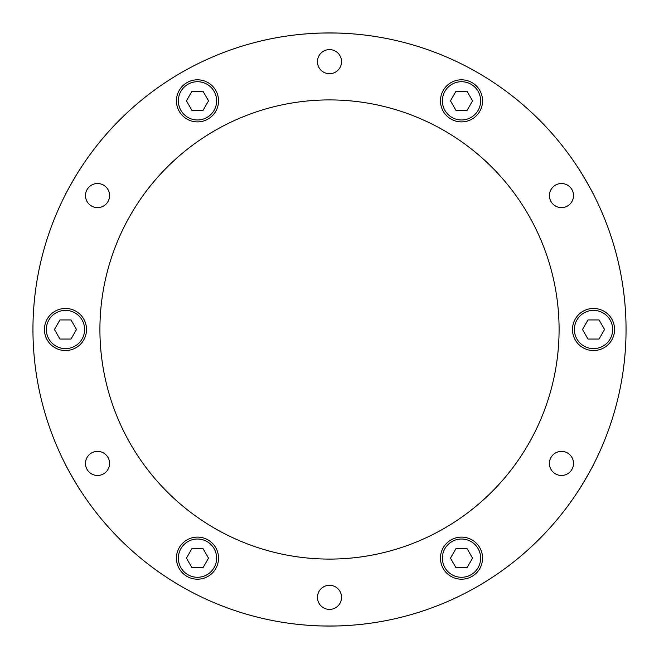 <?xml version="1.0" encoding="UTF-8"?>
<svg xmlns="http://www.w3.org/2000/svg" width="659" height="659" viewBox="0 0 659 659"><rect width="100%" height="100%" fill="white"/><g stroke="black" fill="none" stroke-linecap="round" stroke-linejoin="round"><path stroke-width="0.99" d="M593.627 464.323C594.476 463.714 578.215 491.878 578.322 490.831C578.223 491.869 594.484 463.705 593.627 464.323M344.805 625.655C345.761 626.083 313.231 626.083 314.195 625.655C313.239 626.083 345.769 626.083 344.805 625.655M80.678 490.831C80.777 491.869 64.516 463.705 65.373 464.323C64.524 463.714 80.785 491.878 80.678 490.831M578.322 168.169C578.223 167.131 594.484 195.295 593.627 194.677C594.476 195.286 578.215 167.122 578.322 168.169M314.195 33.345C313.239 32.917 345.769 32.917 344.805 33.345C345.761 32.917 313.231 32.917 314.195 33.345M65.373 194.677C64.524 195.286 80.785 167.122 80.678 168.169C80.777 167.131 64.516 195.295 65.373 194.677M626.05 329.5A296.55 296.55 0 0 1 329.5 626.05A296.55 296.55 0 0 1 32.95 329.5A296.55 296.55 0 0 1 329.5 32.95A296.55 296.55 0 0 1 626.05 329.5M99.913 329.5A229.587 229.587 0 0 1 329.5 99.913A229.587 229.587 0 0 1 559.087 329.5A229.587 229.587 0 0 1 329.5 559.087A229.587 229.587 0 0 1 99.913 329.5M572.482 329.5A21.047 21.047 0 0 1 593.528 308.453A21.047 21.047 0 0 1 614.567 329.5A21.047 21.047 0 0 1 593.528 350.547A21.047 21.047 0 0 1 572.482 329.5M440.467 100.843A21.047 21.047 0 0 1 461.514 79.805A21.047 21.047 0 0 1 482.561 100.843A21.047 21.047 0 0 1 461.514 121.89A21.047 21.047 0 0 1 440.467 100.843M176.439 100.843A21.047 21.047 0 0 1 197.486 79.805A21.047 21.047 0 0 1 218.533 100.843A21.047 21.047 0 0 1 197.486 121.89A21.047 21.047 0 0 1 176.439 100.843M44.433 329.5A21.047 21.047 0 0 1 65.472 308.453A21.047 21.047 0 0 1 86.518 329.5A21.047 21.047 0 0 1 65.472 350.547A21.047 21.047 0 0 1 44.433 329.5M176.439 558.157A21.047 21.047 0 0 1 197.486 537.11A21.047 21.047 0 0 1 218.533 558.157A21.047 21.047 0 0 1 197.486 579.195A21.047 21.047 0 0 1 176.439 558.157M440.467 558.157A21.047 21.047 0 0 1 461.514 537.11A21.047 21.047 0 0 1 482.561 558.157A21.047 21.047 0 0 1 461.514 579.195A21.047 21.047 0 0 1 440.467 558.157M549.417 195.575A12.051 12.051 0 0 1 561.468 183.523A12.051 12.051 0 0 1 573.519 195.575A12.051 12.051 0 0 1 561.468 207.626A12.051 12.051 0 0 1 549.417 195.575M317.449 61.649A12.051 12.051 0 0 1 329.5 49.598A12.051 12.051 0 0 1 341.551 61.649A12.051 12.051 0 0 1 329.5 73.701A12.051 12.051 0 0 1 317.449 61.649M85.481 195.575A12.051 12.051 0 0 1 97.532 183.523A12.051 12.051 0 0 1 109.583 195.575A12.051 12.051 0 0 1 97.532 207.626A12.051 12.051 0 0 1 85.481 195.575M85.481 463.425A12.051 12.051 0 0 1 97.532 451.374A12.051 12.051 0 0 1 109.583 463.425A12.051 12.051 0 0 1 97.532 475.477A12.051 12.051 0 0 1 85.481 463.425M317.449 597.351A12.051 12.051 0 0 1 329.5 585.299A12.051 12.051 0 0 1 341.551 597.351A12.051 12.051 0 0 1 329.5 609.402A12.051 12.051 0 0 1 317.449 597.351M549.417 463.425A12.051 12.051 0 0 1 561.468 451.374A12.051 12.051 0 0 1 573.519 463.425A12.051 12.051 0 0 1 561.468 475.477A12.051 12.051 0 0 1 549.417 463.425M216.622 558.157A19.136 19.136 0 0 0 197.486 539.021A19.136 19.136 0 0 0 178.358 558.157A19.136 19.136 0 0 0 197.486 577.284A19.136 19.136 0 0 0 216.622 558.157M191.967 548.585L186.439 558.157L191.967 567.72L203.013 567.72L208.532 558.157L203.013 548.585L191.967 548.585M480.642 558.157A19.136 19.136 0 0 0 461.514 539.021A19.136 19.136 0 0 0 442.378 558.157A19.136 19.136 0 0 0 461.514 577.284A19.136 19.136 0 0 0 480.642 558.157M455.987 548.585L450.468 558.157L455.987 567.72L467.033 567.72L472.561 558.157L467.033 548.585L455.987 548.585M612.656 329.5A19.136 19.136 0 0 0 593.528 310.364A19.136 19.136 0 0 0 574.393 329.5A19.136 19.136 0 0 0 593.528 348.636A19.136 19.136 0 0 0 612.656 329.5M588.001 319.936L582.482 329.5L588.001 339.064L599.047 339.064L604.575 329.5L599.047 319.936L588.001 319.936M480.642 100.843A19.136 19.136 0 0 0 461.514 81.716A19.136 19.136 0 0 0 442.378 100.843A19.136 19.136 0 0 0 461.514 119.979A19.136 19.136 0 0 0 480.642 100.843M455.987 91.28L450.468 100.843L455.987 110.415L467.033 110.415L472.561 100.843L467.033 91.28L455.987 91.28M216.622 100.843A19.136 19.136 0 0 0 197.486 81.716A19.136 19.136 0 0 0 178.358 100.843A19.136 19.136 0 0 0 197.486 119.979A19.136 19.136 0 0 0 216.622 100.843M191.967 91.28L186.439 100.843L191.967 110.415L203.013 110.415L208.532 100.843L203.013 91.28L191.967 91.28M84.607 329.5A19.136 19.136 0 0 0 65.472 310.364A19.136 19.136 0 0 0 46.344 329.5A19.136 19.136 0 0 0 65.472 348.636A19.136 19.136 0 0 0 84.607 329.5M59.953 319.936L54.425 329.5L59.953 339.064L70.999 339.064L76.518 329.5L70.999 319.936L59.953 319.936"/></g></svg>
